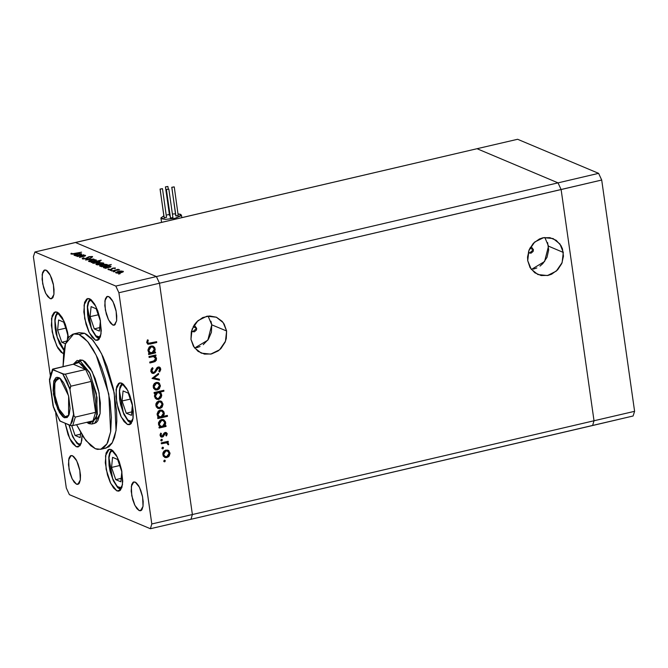 <?xml version="1.0" encoding="UTF-8"?>
<svg xmlns="http://www.w3.org/2000/svg" width="668" height="668" viewBox="0 0 668 668"><rect width="100%" height="100%" fill="white"/><g stroke="black" fill="none" stroke-linecap="round" stroke-linejoin="round"><path stroke-width="1" d="M533.398 249.69L529.54 253.055L528.363 252.02L529.524 253.047L531.093 253.18L533.164 251.385L533.398 249.69L529.874 248.212L533.398 249.69L531.853 247.594L533.398 249.69M196.676 328.297L192.827 331.662L191.641 330.627L192.81 331.654L194.38 331.787L196.45 329.992L196.676 328.297L193.161 326.819L196.676 328.297L195.139 326.209L196.676 328.297M194.647 348.061L207.823 340.171L211.773 324.773L226.594 331.019L225.45 341.239L219.588 349.748L210.671 354.123L201.227 353.138L194.396 347.736L190.998 339.327L193.378 346.199L198.104 351.393L204.458 354.115L211.472 353.956L218.077 350.942L220.908 348.487L225.083 342.158L226.26 338.526L226.594 331.019L224.214 324.147L222.11 321.283L216.465 317.242L209.643 315.939L202.705 317.559L196.684 321.859L194.321 324.823L191.332 331.821L190.998 339.327L192.15 329.107L198.004 320.598L206.921 316.223L216.365 317.208L223.204 322.611L226.594 331.019L211.773 324.773L208.124 316.039M531.361 269.454L544.545 261.555L548.486 246.166L563.308 252.412L562.164 262.633L556.302 271.133L547.393 275.517L537.949 274.531L531.11 269.129L527.72 260.72L530.1 267.592L534.817 272.786L541.172 275.508L548.186 275.35L551.609 274.181L557.621 269.88L561.796 263.551L563.491 256.153L562.448 248.822L560.936 245.54L556.21 240.346L549.856 237.616L542.842 237.783L539.418 238.952L533.406 243.252L529.231 249.581L527.536 256.971L527.72 260.72L528.864 250.5L534.726 241.991L543.635 237.616L553.079 238.593L559.918 244.004L563.308 252.412L548.486 246.166L544.846 237.432M594.036 420.756L192.409 514.51L159.493 283.265L561.12 189.503L594.036 420.756L592.566 425.499L190.939 519.261L633.13 416.03L592.566 425.499L594.036 420.756L592.566 425.499L594.036 420.756L634.6 411.279L633.13 416.03L634.6 411.279L594.036 420.756L561.12 189.503L558.022 182.832L561.12 189.503L594.036 420.756L192.409 514.51L190.939 519.261L192.409 514.51L159.493 283.265L192.409 514.51L159.493 283.265L601.684 180.026L634.6 411.279L601.684 180.026L598.595 173.363L601.684 180.026L561.12 189.503L594.036 420.756M75.434 242.501L156.404 276.594L159.493 283.265L118.921 292.734L151.836 523.988L192.409 514.51L151.836 523.988L118.921 292.734L115.831 286.063L156.404 276.594L159.493 283.265L156.404 276.594L558.022 182.832L156.404 276.594L75.434 242.501L156.404 276.594L75.434 242.501L477.061 148.739L558.022 182.832L477.061 148.739L34.87 251.97L115.831 286.063L34.87 251.97L33.4 256.721L50.167 374.539L33.4 256.721L34.87 251.97L75.434 242.501M539.969 266.089L542.8 263.635L546.975 257.305L548.662 249.916L547.626 242.584M533.365 269.112L536.788 267.935M530.275 247.469L531.853 247.594L530.275 247.469M196.651 347.719L200.066 346.542M203.256 344.696L208.449 339.277L211.439 332.28L211.773 324.773L210.904 321.191M193.561 326.076L195.139 326.209L193.561 326.076M477.061 148.739L558.022 182.832L561.12 189.503L558.022 182.832L598.595 173.363L558.022 182.832L477.061 148.739L517.633 139.261L598.595 173.363L517.633 139.261L477.061 148.739M79.759 359.885L82.74 360.211L92.159 371.575L99.106 392.976L100.091 413.692L94.622 423.353M79.125 332.647L84.494 333.248L79.15 332.639L73.739 333.9L79.083 334.518L84.494 333.248L86.765 334.468L91.466 338.501L98.53 348.212L102.997 356.77L107.064 366.615L113.401 388.634L116.574 410.912L116.8 421.074L116.098 430.058L114.495 437.515L112.049 443.16L108.851 446.783L105.035 448.228M95.332 448.712L85.855 440.521L76.586 424.681L83.625 437.448L90.731 445.74L95.332 448.712L97.528 449.38L101.603 449.046L103.448 448.044L106.638 444.429L107.957 441.849L110.688 431.319L111.389 417.383L110.02 401.217L105.168 378.639L101.661 367.876L97.586 358.031L93.119 349.473L88.427 342.534L83.692 337.482L79.083 334.518L87.683 341.607L96.217 355.176L108.834 394.087L110.621 431.762L106.93 443.928L100.684 449.322L95.332 448.712M100.709 449.322L106.095 448.061L112.341 442.667L116.032 430.501L114.245 392.826L101.628 353.915L93.086 340.346L84.494 333.248L79.083 334.518L76.887 333.85L72.812 334.184L69.288 336.73L67.785 338.801L65.339 344.446L63.736 351.902L63.051 366.674L65.497 343.936L73.739 333.9M76.252 446.725L79.834 445.89L76.252 446.725L72.862 443.819L71.167 441.306L68.069 434.634L65.155 423.295L69.689 438.509L76.252 446.725L78.189 446.95L81.179 443.301L82.064 435.027L81.822 440.421L80.352 445.172L77.814 447.009L76.252 446.725M62.992 353.522L63.543 353.397L61.322 352.445L57.899 348.103L53.532 337.532L51.361 325.374L52.112 315.73L54.158 312.373L57.097 312.123L64.078 321.25L68.495 337.724L67.577 332.205L65.28 324.222L62.191 317.55L58.767 313.2L57.097 312.123L55.16 311.906L51.553 318.269L52.204 331.929L56.78 346.032L62.992 353.522M95.482 340.162L99.056 339.327L95.482 340.162L92.092 337.256L88.769 331.637L86.022 324.172L83.851 312.014L84.602 302.37L86.648 299.014L89.587 298.771L95.8 306.253L100.375 320.364L101.027 334.017L97.419 340.388L95.482 340.162L89.27 332.672L84.694 318.569L84.051 304.909L87.65 298.546L89.587 298.771L91.257 299.849L94.681 304.19L97.77 310.862L100.066 318.845L101.302 330.602L100.467 336.563L98.421 339.92L95.482 340.162M127.496 424.497L131.07 423.662L127.496 424.497L124.106 421.591L120.783 415.972L118.036 408.499L115.865 396.341L116.616 386.697L118.662 383.34L121.601 383.098L127.813 390.588L132.389 404.691L133.032 418.352L129.433 424.714L127.496 424.497L121.284 417.007L116.708 402.904L116.057 389.244L119.664 382.881L121.601 383.098L123.271 384.175L126.695 388.517L129.784 395.189L132.08 403.171L133.233 411.246L133.057 418.193L132.473 420.898L130.435 424.255L127.496 424.497M116.933 490.896L120.507 490.061L116.933 490.896L113.543 487.991L110.228 482.371L107.481 474.906L105.302 462.749L106.062 453.104L108.099 449.748L111.038 449.506L117.251 456.987L121.826 471.099L122.478 484.751L118.871 491.122L116.933 490.896L110.721 483.407L106.145 469.303L105.502 455.651L109.101 449.28L111.038 449.506L112.708 450.583L116.132 454.925L119.221 461.596L121.518 469.579L122.753 481.336L121.918 487.298L119.873 490.654L116.933 490.896M112.8 325.049L115.272 324.473L112.8 325.049L110.471 323.036L108.174 319.17L106.279 314.018L104.784 305.635L105.302 298.98L106.713 296.667L108.742 296.492L113.026 301.66L116.182 311.388L116.624 320.807L114.136 325.199L112.8 325.049L108.517 319.88L105.369 310.152L104.918 300.734L107.406 296.341L109.894 297.235L112.249 300.233L114.387 304.833L115.965 310.344L116.758 315.914L116.641 320.698L114.829 324.882L112.8 325.049M76.494 484.208L78.966 483.632L76.494 484.208L74.156 482.204L71.868 478.33L69.973 473.178L68.478 464.794L68.996 458.139L70.407 455.826L72.436 455.66L76.72 460.82L79.868 470.548L80.319 479.966L77.83 484.358L76.494 484.208L72.211 479.04L69.055 469.312L68.612 459.893L71.1 455.501L73.589 456.403L75.943 459.4L78.081 464.001L79.659 469.504L80.452 475.073L80.335 479.858L79.325 483.139L78.523 484.041L76.494 484.208M50.083 298.638L52.555 298.062L50.083 298.638L47.745 296.625L45.457 292.759L43.562 287.607L42.067 279.216L42.585 272.569L43.996 270.256L46.025 270.081L50.309 275.249L53.457 284.977L53.908 294.396L51.419 298.788L50.083 298.638L45.8 293.469L42.643 283.741L42.201 274.323L44.689 269.93L47.177 270.824L49.532 273.822L51.67 278.422L53.248 283.933L54.041 289.503L53.924 294.287L52.914 297.561L51.16 298.83L50.083 298.638M139.211 510.619L141.683 510.043L139.211 510.619L136.882 508.615L134.585 504.741L132.69 499.589L131.195 491.205L131.713 484.55L133.124 482.238L135.153 482.071L139.437 487.231L142.593 496.959L143.036 506.377L140.547 510.769L139.211 510.619L134.928 505.451L131.78 495.723L131.329 486.304L133.817 481.912L136.305 482.814L138.66 485.811L140.798 490.412L142.376 495.915L143.169 501.484L143.052 506.269L142.042 509.55L141.24 510.452L139.211 510.619M150.367 528.739L69.405 494.637L150.367 528.739L151.836 523.988L150.367 528.739L190.939 519.261L150.367 528.739M77.187 256.512L83.75 254.75L82.857 255.193L85.337 255.335L84.677 256.145L79.392 257.439L84.427 255.51L77.187 256.512L84.427 255.51L79.392 257.439L85.571 255.543L82.857 255.193L83.75 254.75L77.187 256.512M86.114 258.75L82.531 258.917L82.273 258.424L83.266 257.873L84.085 257.906L83.316 258.608L84.894 258.741L89.003 256.704L92.593 256.721L91.85 257.38L90.94 257.38L91.524 256.888L91.09 256.696L89.261 256.888L86.114 258.75L89.595 256.804L91.374 256.771L90.94 257.38L91.85 257.38L92.384 256.554L89.195 256.662L85.763 258.599L83.383 258.641L84.085 257.906L83.266 257.873L82.406 258.867L86.114 258.75M85.579 260.044L91.115 257.848L87.441 259.601L93.829 258.992L85.579 260.044L93.829 258.992L87.441 259.601L91.115 257.848L85.579 260.044M90.915 260.044L94.497 259.618L96.351 260.161L94.263 261.23L90.28 261.731L88.527 261.205L90.572 260.128L88.527 261.213L88.869 261.505L93.938 261.313L96.351 260.128L93.77 259.635L90.915 260.044M98.338 263.167L101.92 262.741L103.774 263.284L101.686 264.353L97.703 264.854L95.95 264.336L97.987 263.25L95.95 264.336L96.284 264.637L101.352 264.436L103.774 263.25L101.185 262.758L98.338 263.167M110.663 266.916L105.385 268.386L106.22 267.96L103.39 267.459L108.049 265.922L110.888 266.098L110.663 266.916L110.888 266.098L105.794 266.281L103.715 267.759L106.22 267.96L105.385 268.386L110.663 266.916M118.545 274.005L120.19 273.705L118.545 274.005M117.986 271.442L121.568 271.016L123.421 271.559L121.334 272.627L117.351 273.129L115.597 272.602L117.635 271.525L115.597 272.611L115.931 272.911L121 272.711L123.421 271.525L120.841 271.033L117.986 271.442M113.376 271.826L115.021 271.525L113.376 271.826M111.681 271.033L118.236 269.271L117.576 269.663L119.505 269.88L111.681 271.033L119.53 269.797L117.576 269.663L118.236 269.271L111.681 271.033M110.153 270.473L111.798 270.164L110.153 270.473M112.859 268.118L115.238 267.943L115.172 268.544L113.435 268.219L111.322 269.471L108.391 269.713L108.299 269.079L110.537 269.429L112.859 268.118L110.654 269.404L107.974 269.446L111.047 269.546L113.251 268.26L115.172 268.544L115.414 268.002L112.859 268.118M106.822 265.338L111.306 264.528L101.603 266.791L102.438 266.365L99.924 266.165L99.682 265.672L100.734 265.054L104.634 264.303L107.181 264.536L106.822 265.338L107.097 264.503L102.004 264.687L99.607 265.881L102.438 266.365L101.603 266.791L111.306 264.528L106.822 265.338M92.852 262.274L101.277 260.303L97.236 261.246L100.117 261.731L97.728 262.908L93.47 263.276L92.476 262.507L92.852 262.274L92.627 263.092L97.728 262.908L100.117 261.714L97.236 261.246L100.918 260.153L91.215 262.415L92.852 262.274L92.986 263.2L92.852 262.274M81.296 254.55L76.018 256.019L76.853 255.585L74.34 255.393L74.733 254.458L78.674 253.556L81.513 253.723L81.296 254.55L81.513 253.723L76.419 253.915L74.023 255.109L76.853 255.585L76.018 256.019L81.296 254.55M71.944 253.823L81.588 252.17L72.812 254.132L70.95 254.049L71.084 253.381L72.019 253.306L71.944 253.823L72.019 253.306L71.084 253.381L70.95 254.049L75.2 253.665L81.588 252.17L71.944 253.823M66.316 487.974L55.678 413.241L66.316 487.974L69.405 494.637L66.316 487.974M149.098 357.447L148.964 356.553L155.886 354.942L156.011 355.835L154.767 356.127L156.329 357.797L156.37 360.102L154.934 361.639L149.874 362.958L149.749 362.064L154.842 360.67L155.652 358.624L154.909 357.188L153.673 356.587L149.098 357.447L153.473 356.57L155.652 358.624L154.558 360.829L149.749 362.064L149.874 362.958L153.406 362.131L156.529 358.582L154.767 356.127L156.011 355.835L155.886 354.942L148.964 356.553L149.098 357.447M153.765 373.437L151.811 372.994L150.843 371.45L151.135 369.204L152.429 367.659L153.03 368.394L151.77 370.949L153.306 372.569L154.726 371.717L157.456 367.3L159.101 366.949L160.22 367.642L160.754 369.755L159.535 371.959L158.834 371.283L159.719 368.778L158.366 367.859L155.427 372.235L153.765 373.437L158.366 367.859L159.769 369.045L158.834 371.283L159.535 371.959L160.754 368.92L159.452 367.066L158.199 366.974L156.838 367.868L154.525 371.959L152.797 372.46L151.77 370.949L153.03 368.394L152.429 367.659L150.793 371.174L152.371 373.329L153.765 373.437M152.087 378.464L158.508 373.387L158.65 374.356L153.957 377.954L159.335 379.207L159.477 380.175L152.087 378.464L159.477 380.175L159.335 379.207L153.957 377.954L158.65 374.356L158.508 373.387L152.087 378.464M159.702 386.697L159.585 384.334L157.974 382.438L158.792 382.822L156.195 382.397L158.199 382.514L159.376 383.29L160.378 386.129L158.85 389.185L155.861 389.995L153.632 388.409L153.214 385.494L154.291 383.499L156.195 382.397L153.172 387.014L155.226 389.803L157.272 389.953L159.594 388.384L160.337 385.336L158.224 382.589L160.337 385.336L159.769 385.102L159.017 388.141L159.594 388.384L159.017 388.141L156.704 389.711L157.272 389.953L154.943 389.669L157.364 389.502L159.435 387.44M162.341 405.267L162.232 402.913L160.612 401.009L161.439 401.401L158.842 400.975L160.846 401.092L162.015 401.86L163.025 404.708L161.489 407.756L158.508 408.574L156.27 406.979L155.853 404.073L156.938 402.069L158.842 400.975L155.819 405.585L157.873 408.382L159.919 408.532L162.232 406.954L162.975 403.915L160.871 401.159L162.975 403.915L162.407 403.672L161.664 406.712L162.232 406.954L161.664 406.712L159.351 408.29L159.919 408.532L157.59 408.248L160.011 408.073L162.082 406.01M164.645 425.825L165.931 425.524L166.056 426.426L159.143 428.038L159.009 427.144L160.211 426.86L158.667 425.015L158.516 422.66L160.178 420.139L162.232 419.446L163.919 419.888L165.464 421.817L165.622 423.854L164.645 425.825L165.631 422.543L163.501 419.679L161.522 419.537L158.466 424.188L160.211 426.86L159.009 427.144L159.143 428.038L166.056 426.426L165.931 425.524L164.645 425.825M163.735 461.179L164.253 460.219L165.272 460.653L164.787 461.78L163.735 461.179L164.637 461.83L165.305 460.811L164.846 460.194L163.735 461.179M169.321 454.34L169.213 451.977L167.593 450.073L168.419 450.466L165.823 450.04L168.72 450.683L170.006 453.772L168.478 456.82L165.489 457.638L163.251 456.052L162.842 453.138L163.919 451.134L165.823 450.04L162.8 454.649L164.854 457.446L166.9 457.597L169.221 456.019L169.964 452.979L167.852 450.224L169.964 452.979L169.388 452.737L168.645 455.785L169.221 456.019L168.645 455.785L166.332 457.355L166.9 457.597L164.57 457.313L166.992 457.137L169.062 455.075M161.89 448.245L162.407 447.276L163.368 447.568L162.95 448.838L161.89 448.245L162.8 448.888L163.468 447.877L163 447.251L161.89 448.245M161.38 443.794L161.255 442.901L168.169 441.281L168.303 442.183L167.284 442.416L168.687 444.145L168.545 444.771L167.743 444.445L167.376 443.251L166.107 442.859L161.38 443.794L166.107 442.859L167.042 443.043L168.545 444.771L168.678 443.936L167.284 442.416L168.303 442.183L168.169 441.281L161.255 442.901L161.38 443.794M160.763 440.304L161.28 439.335L162.299 439.769L161.823 440.897L160.763 440.304L161.664 440.947L162.341 439.928L161.873 439.31L160.763 440.304M165.163 432.455L167.092 433.34L166.524 435.979L165.848 435.503L166.349 433.891L165.505 433.323L162.917 436.864L161.572 437.106L160.554 436.521L160.044 434.801L160.704 433.098L161.431 433.54L161.046 435.62L162.09 436.212L164.011 433.198L165.163 432.455L164.144 433.039L162.199 436.187L160.904 435.16L161.431 433.54L160.704 433.098L160.061 435.402L161.238 437.006L162.366 437.081L163.384 436.488L164.737 433.741L165.856 433.382L166.39 434.075L165.848 435.503L166.524 435.979L167.242 433.874L166.674 433.632L166.031 435.636L166.674 433.632L167.242 433.874L166.248 432.513L165.163 432.455M163.243 416.356L167.367 415.396L167.501 416.289L157.79 418.56L157.665 417.659L158.859 417.383L157.681 416.289L157.072 413.951L158.333 411.079L160.178 410.06L162.257 410.244L163.819 411.663L164.311 413.943L163.243 416.356L164.278 413.066L162.149 410.202L160.178 410.06L157.114 414.703L158.859 417.383L157.665 417.659L157.79 418.56L167.501 416.289L167.367 415.396L163.243 416.356M155.494 393.151L154.216 393.452L154.091 392.55L163.802 390.287L163.927 391.181L159.877 392.124L161.088 393.21L161.723 395.539L161.013 397.719L158.984 399.33L156.863 399.38L155.218 398.186L154.475 395.99L154.976 393.861L154.517 396.425L156.654 399.297L158.625 399.431L161.681 394.78L159.877 392.124L163.927 391.181L163.802 390.287L154.091 392.55L154.216 393.452L155.494 393.151M154.183 352.295L155.46 351.994L155.594 352.888L148.672 354.508L148.547 353.606L149.741 353.33L148.563 352.236L147.962 349.89L149.214 347.026L151.06 346.007L153.147 346.191L154.7 347.611L155.21 349.882L154.183 352.295L155.168 349.013L153.03 346.141L151.06 346.007L148.004 350.65L149.741 353.33L148.547 353.606L148.672 354.508L155.594 352.888L155.46 351.994L154.183 352.295M147.695 342.317L148.747 343.36L156.629 341.657L156.755 342.559L148.062 344.245L146.693 342.325L147.461 339.828L148.271 340.187L147.695 342.317L148.271 340.187L147.461 339.828L146.718 342.492L147.879 344.179L156.755 342.559L156.629 341.657L148.405 343.269L147.695 342.317M190.939 519.261L192.409 514.51L190.939 519.261M115.831 286.063L118.921 292.734L159.493 283.265L156.404 276.594L115.831 286.063M79.843 359.868L82.74 360.211L85.27 361.847L90.464 368.435L95.157 378.556L98.639 390.671L100.384 402.921L100.125 413.45L97.895 420.665L96.142 422.652L94.038 423.445M164.545 460.143L165.305 460.811L164.737 460.569L164.069 461.588L164.637 461.83L163.927 461.613L164.729 460.903L164.545 460.143M167.509 451.042L165.38 450.691L165.948 450.933L165.38 450.691L163.084 454.207L163.652 454.449L165.948 450.933L167.509 451.042L169.113 453.171L166.766 456.703L165.18 456.578L163.652 454.449L164.612 456.336L163.435 455.267L163.117 453.063L164.361 451.159L166.457 450.658M162.708 447.209L163.468 447.877L162.9 447.635L162.224 448.654L162.8 448.888L162.082 448.671L162.883 447.969L162.708 447.209M167.192 442.408L166.708 442.174L167.726 441.94L167.651 441.406L168.303 442.183L166.708 442.174L168.678 443.936L168.102 443.694L167.977 444.529L168.545 444.771L167.743 444.437L167.935 443.151M167.042 443.043L165.53 442.617L161.33 443.435L166.082 442.684M161.572 439.26L162.341 439.928L161.765 439.694L161.097 440.705L161.664 440.947L160.955 440.73L161.756 440.028L161.572 439.26M165.839 433.373L164.169 433.499L164.737 433.741L164.169 433.499L163.602 434.709L164.169 434.943L163.602 434.709L162.817 436.246L163.384 436.488L161.798 436.839L162.366 437.081L161.005 436.872M160.904 435.828L160.337 434.918L160.646 433.173L161.431 433.54L160.854 433.307L160.337 434.918L161.623 436.146M161.389 436.897L162.817 436.246L164.295 433.365L165.313 433.156M165.413 425.65L166.056 426.426L159.084 427.679L165.489 426.184L165.413 425.65M163.217 419.579L165.631 422.543L165.063 422.301L164.077 425.583L165.063 422.301L163.217 419.579M160.278 425.975L158.884 424.339L158.976 422.051L160.612 420.347L162.641 420.339M164.779 422.752L162.458 426.334L160.888 426.234L158.75 423.779L160.32 425.992L162.182 426.384L164.295 425.023L164.729 422.468L163.71 420.857L161.071 420.197L158.75 423.779L159.318 424.021L161.639 420.439L163.209 420.573L164.779 422.752M163.209 420.573L161.071 420.197L161.639 420.439L159.543 422.293L159.452 424.581L160.846 426.209M166.85 415.513L167.501 416.289L157.74 418.193L166.925 416.047L166.85 415.513M161.865 410.094L164.278 413.066L163.71 412.824L162.675 416.122L163.71 412.824L161.865 410.094M158.926 416.49L157.456 414.586L157.898 412.047L159.493 410.787L161.297 410.862L159.719 410.72L157.397 414.302L159.535 416.748L157.397 414.302L157.974 414.544L160.295 410.962L159.719 410.72L161.856 411.096L163.435 413.275L161.105 416.857L159.543 416.748M160.529 401.977L158.391 401.627L158.967 401.869L158.391 401.627L156.095 405.142L156.671 405.384L158.967 401.869L160.529 401.977L162.132 404.107L159.786 407.639L158.199 407.505L156.671 405.384L157.623 407.271L156.446 406.202L156.137 403.998L157.381 402.086L159.477 401.593M163.276 390.404L163.927 391.181L159.31 391.891L161.681 394.78L161.113 394.546L158.057 399.197L158.625 399.431L156.362 399.155L159.084 398.796L160.854 396.7L160.904 393.711L159.31 391.891L163.359 390.939L163.276 390.404M154.926 392.909L154.166 393.085L154.926 392.909M155.427 397.46L154.759 395.69L155.277 393.711L156.846 392.475L158.725 392.525M159.243 392.742L157.122 392.4L159.243 392.742L160.829 394.963L158.5 398.537L156.947 398.404L155.36 396.224L157.69 392.634L157.122 392.4L154.792 395.982L156.938 398.395M157.882 383.407L155.753 383.056L156.32 383.298L155.753 383.056L153.456 386.572L154.024 386.805L156.32 383.298L157.882 383.407L159.485 385.536L157.139 389.06L155.552 388.935L154.024 386.805L154.984 388.692L153.807 387.632L153.665 384.86L155.226 383.232L157.581 383.298M158.024 373.754L158.65 374.356L158.074 374.113L153.389 377.721L153.957 377.954L153.389 377.721L158.024 373.754M158.784 379.073L159.477 380.175L152.07 378.347L158.909 379.933L158.784 379.073M152.396 372.285L151.177 370.348L152.221 367.851L153.03 368.394L152.463 368.151L151.193 370.715L152.788 372.46M159.159 366.966L160.754 368.92L160.186 368.678L159.109 371.55L160.186 369.521L159.652 367.408M157.798 367.617L158.366 367.859L157.798 367.617L156.663 368.561L157.239 368.803L156.663 368.561L155.911 370.13L156.487 370.364L155.911 370.13L153.197 373.195L152.095 373.187M152.162 373.203L153.673 373.02M154.116 372.752L155.068 371.692M155.435 371.091L157.623 367.676M155.385 356.871L154.191 355.885L155.444 355.593L155.368 355.059L156.011 355.835L154.191 355.885L156.529 358.582L155.961 358.349L152.838 361.897L153.406 362.131L149.824 362.599L154.066 361.522L155.636 360.211M154.233 356.737L152.897 356.328L149.039 357.088L152.671 356.336M152.897 356.328L153.665 356.503M155.986 358.916L155.753 357.547M154.943 352.111L155.594 352.888L148.622 354.14L155.018 352.646L154.943 352.111M152.747 346.041L155.168 349.013L154.592 348.771L153.615 352.053L154.592 348.771L152.747 346.041M149.816 352.437L148.338 350.533L148.789 347.995L150.375 346.734L152.179 346.809L150.609 346.667L148.288 350.249L150.417 352.696L148.288 350.249L148.855 350.483L151.177 346.901L150.609 346.667L152.738 347.043L154.316 349.222L151.987 352.804L150.425 352.696M156.112 341.782L156.755 342.559L150.358 344.053L147.603 344.037L156.187 342.317L156.112 341.782M147.803 343.018L147.119 342.074L147.453 339.837L148.271 340.187L147.695 339.945L147.169 341.39L147.737 341.632L147.169 341.39L147.119 342.074L148.405 343.269M163.652 454.449L164.712 456.319L167.033 456.628L168.762 455.117L168.979 452.62L167.785 451.176L165.681 451.009L164.136 452.219L163.652 454.449M157.974 414.544L159.034 416.456L161.38 416.782L163.226 415.02L163.301 412.715L161.89 411.112L159.986 411.054L158.475 412.29L157.974 414.544M156.671 405.384L157.732 407.255L160.053 407.563L161.781 406.052L161.998 403.555L160.562 401.994L158.7 401.944L157.147 403.155L156.671 405.384M160.829 394.963L159.761 393.043L157.414 392.717L155.569 394.479L155.494 396.775L156.905 398.387L158.767 398.454L160.32 397.209L160.829 394.963M154.024 386.805L155.093 388.676L157.406 388.985L159.134 387.473L159.351 384.977L157.915 383.415L156.053 383.374L154.508 384.584L154.024 386.805M148.855 350.483L149.916 352.403L152.262 352.729L154.108 350.959L154.191 348.663L152.772 347.059L150.868 347.001L149.356 348.237L148.855 350.483M123.188 271.884L123.096 271.233L123.188 271.884M122.244 271.433L120.674 272.786L116.842 273.103L116.533 272.486L118.336 271.592L121.593 271.291L116.574 272.335L117.418 272.853L120.09 272.678L122.119 272.043L122.244 271.433M108.391 269.713L108.299 269.079L108.391 269.713M111.564 269.404L111.489 268.853L111.564 269.404M112.04 269.204L111.932 268.419L112.04 269.204M110.98 266.732L110.888 266.098L110.98 266.732M110.045 266.298L108.5 267.659L104.634 267.96L104.333 267.35L106.145 266.432L109.043 266.131L104.383 267.192L105.218 267.709L107.907 267.551L109.869 266.966L110.045 266.298M102.037 264.92L100.551 265.739L102.354 264.837L106.254 264.703L104.717 266.064L100.843 266.365L100.551 265.755L104.124 265.956L106.087 265.371L106.254 264.703L102.054 264.912M107.189 265.113L107.097 264.503L107.189 265.113M103.54 263.609L103.448 262.958L103.54 263.609M102.596 263.159L101.018 264.511L97.186 264.829L96.885 264.211L98.689 263.317L102.596 263.159L101.486 263L96.927 264.06L97.77 264.578L100.434 264.403L102.471 263.768L102.596 263.159M99.891 262.073L99.799 261.43L99.891 262.073M93.47 262.891L95.04 261.756L99.181 261.839L97.403 262.975L93.528 263.284L98.964 262.157L98.547 261.514L95.599 261.639L93.42 262.357L93.47 262.891M96.117 260.487L96.025 259.835L96.117 260.487M95.173 260.036L93.603 261.388L89.771 261.706L89.47 261.088L91.265 260.194L94.53 259.894L89.671 260.787L90.347 261.455L93.019 261.28L94.906 260.729L95.173 260.036M83.333 258.332L83.266 257.873L83.333 258.332M87.433 258.291L87.341 257.664L87.433 258.291M88.076 257.806L87.976 257.088L88.076 257.806M92.451 257.005L92.384 256.554L92.451 257.005M85.404 255.811L85.337 255.335L85.404 255.811M81.605 254.366L81.513 253.723L81.605 254.366M80.669 253.924L79.133 255.293L75.259 255.594L74.966 254.976L76.77 254.065L79.676 253.756L75.016 254.825L75.851 255.343L78.54 255.184L80.502 254.6L80.669 253.924M71.184 254.116L71.084 253.381L71.184 254.116M65.072 416.69L68.812 415.362L66.875 416.899L65.072 416.69L68.403 415.913L65.072 416.69L59.285 409.718L55.027 396.592L54.425 383.875L57.782 377.946L59.586 378.155L58.65 377.487L59.744 378.113L68.604 395.957L68.562 415.88L64.378 417.742L65.072 416.69L64.378 417.742L62.759 416.69L59.435 412.465L55.185 402.186L53.073 390.363L53.807 380.985L55.795 377.721L57.139 377.211L60.279 378.531L63.602 382.756L66.608 389.244L68.846 397.009L70.04 408.44L69.23 414.235L67.243 417.5L64.378 417.742L57.857 409.451L53.473 394.229L53.807 380.985L58.65 377.487L60.195 378.464L59.586 378.155L54.943 381.503L54.634 394.178L58.826 408.758L65.072 416.69M87.416 422.535L90.464 422.794L92.977 420.857L87.416 422.535L88.978 423.654L87.416 422.535M52.814 369.07L73.33 364.269L85.663 369.462L82.239 365.02L78.882 362.582L75.843 362.323L73.33 364.269L78.882 362.582L80.035 360.837L73.221 364.294L77.096 360.503L80.035 360.837L82.74 360.211L80.035 360.837L89.462 372.201L96.401 393.602L97.386 414.327L91.917 423.988L88.978 423.654L86.782 422.301M86.765 422.301L88.978 423.654L96.534 418.185L97.052 397.527L90.213 373.771L80.035 360.837L78.882 362.582L85.663 369.462L91.215 381.445L95.616 412.323L95.591 401.602L93.553 389.411L91.215 381.445L95.616 412.323L92.977 420.857L95.616 412.323L75.325 417.057L74.039 416.08L70.006 389.486L70.207 386.931M59.736 420.865L70.14 425.399L72.453 421.199L73.547 414.377L70.006 389.486L66.708 380.818L62.834 374.013L52.463 369.287L73.33 364.269L85.663 369.462L64.479 374.297L52.889 369.821L50.576 374.03L49.482 380.844L53.023 405.735L54.576 410.244L60.203 421.216L71.008 425.633M49.474 379.032L53.515 407.447M72.428 425.641L92.977 420.857L72.695 425.591L75.325 417.057L72.695 425.591L70.332 425.474L73.547 414.377L74.039 416.08L75.325 417.057L95.616 412.323L91.215 381.445L85.663 369.462L65.38 374.197L70.933 386.179L91.215 381.445L70.933 386.179L65.38 374.197L62.834 374.013L70.006 389.486L70.699 386.279M52.463 369.287L49.482 380.844L52.889 369.821M59.886 421.04L53.023 405.735M169.588 215.53L165.422 186.89L167.818 186.447L165.522 186.982L169.488 215.43L170.056 215.597L169.588 215.53M169.555 215.33L165.422 186.89L167.918 186.547L165.422 186.881M164.194 217.735L160.036 189.094L162.433 188.652L160.128 189.186L164.094 217.634L166.591 217.292L164.194 217.735M164.161 217.534L160.036 189.094L162.524 188.752L160.036 189.086M172.903 217.71L170.507 218.152L166.349 189.512L168.745 189.061L166.441 189.603L170.407 218.052L172.803 217.618M170.474 217.943L166.349 189.512L168.837 189.161L166.349 189.503M175.901 215.948L171.734 187.307L174.131 186.856L171.835 187.399L175.801 215.847L178.298 215.497L175.901 215.948M175.868 215.739L171.734 187.307L174.231 186.957L171.734 187.299M175.183 218.252L175.317 219.179L175.183 218.252L181.287 215.672L180.661 214.361L178.064 213.86L181.462 215.113L175.183 218.252L165.656 219.346L160.93 218.035L163.844 215.881L160.921 217.968L161.731 218.787L165.539 219.346L175.183 218.252M167.2 214.896L169.346 214.453L167.2 214.896M172.377 214.019L175.509 213.81L172.377 214.019M174.231 186.948L178.197 215.405M162.524 188.743L166.491 217.2M81.028 443.736L79.108 443.978L77.655 443.251L74.607 439.795L71.777 434.15L69.105 424.965M80.16 437.607L80.644 432.639L80.16 437.607L75.033 435.444L80.16 437.607M71.71 425.683L75.033 435.444L71.71 425.683M80.494 434.167L75.033 435.444L80.494 434.167M55.068 320.306L55.11 326.719L57.314 337.557L59.87 343.995L64.061 349.798L57.197 337.181L54.876 319.546L55.068 320.306L56.195 315.697L57.147 314.311L59.126 313.526M67.376 339.503L67.877 334.359L63.727 322.151L58.6 319.989L57.615 330.034L61.765 342.241L65.531 343.828L61.765 342.241L57.615 330.034L65.765 328.13L57.615 330.034L58.6 319.989L63.727 322.151L67.877 334.359L67.376 339.503M66.575 341.114L61.765 342.241L66.575 341.114M109.009 457.68L109.527 467.683L112.449 478.321L116.808 486.012L119.789 488.149L121.71 487.907L117.359 486.596L112.767 479.09L108.817 456.92L109.009 457.68L110.136 453.071L111.088 451.685L113.067 450.9M120.841 481.778L121.826 471.733L117.677 459.526L112.541 457.363L111.564 467.408L115.714 479.616L120.841 481.778L115.714 479.616L111.564 467.408L119.706 465.504L111.564 467.408L112.541 457.363L117.677 459.526L121.826 471.733L120.841 481.778M121.175 478.338L115.714 479.616L121.175 478.338M119.572 391.273L120.081 401.276L123.012 411.922L127.371 419.604L130.352 421.742L132.272 421.508L127.922 420.189L123.321 412.682L119.38 390.521L119.572 391.273L119.998 388.692L121.651 385.277L123.63 384.501M131.404 415.371L132.381 405.326L128.231 393.118L123.104 390.955L122.119 401.009L126.269 413.208L131.404 415.371L126.269 413.208L122.119 401.009L130.268 399.105L122.119 401.009L123.104 390.955L128.231 393.118L132.381 405.326L131.404 415.371M131.738 411.939L126.269 413.208L131.738 411.939M87.558 306.946L88.076 316.949L90.998 327.587L95.357 335.278L98.338 337.415L100.258 337.173L95.908 335.854L91.316 328.347L87.366 306.186L87.558 306.946L88.685 302.337L89.637 300.951L91.616 300.166M99.39 331.044L100.375 320.999L96.225 308.791L91.09 306.629L90.105 316.674L94.255 328.881L99.39 331.044L94.255 328.881L90.105 316.674L98.254 314.77L90.105 316.674L91.09 306.629L96.225 308.791L100.375 320.999L99.39 331.044M99.724 327.604L94.255 328.881L99.724 327.604M165.18 456.578L164.612 456.336M161.856 411.096L161.289 410.853M158.199 407.505L157.623 407.271M155.552 388.935L154.984 388.692M158.992 367.901L158.433 367.667M152.738 347.043L152.17 346.801M122.478 271.651L122.561 272.227M116.533 272.486L116.616 273.078M108.901 269.329L108.968 269.772M110.303 266.524L110.395 267.217M104.333 267.35L104.417 267.935M106.513 264.929L106.613 265.622M100.551 265.755L100.634 266.34M102.83 263.376L102.914 263.952M96.885 264.211L96.969 264.804M93.211 262.666L93.295 263.259M99.181 261.839L99.265 262.432M95.407 260.253L95.491 260.829M89.47 261.088L89.554 261.681M83.233 258.508L83.308 259.034M91.524 256.904L91.591 257.38M84.636 255.685L84.694 256.145M80.928 254.157L81.028 254.85M74.966 254.976L75.05 255.568M94.664 423.345L91.917 423.988M59.769 420.923L53.273 406.845M181.462 215.113L181.83 217.659M160.93 218.035L161.547 222.394M172.903 217.701L168.837 189.153M168.269 188.994L167.918 186.539M68.938 424.898L72.687 436.738L76.962 443.385L80.085 445.573M57.465 312.298L55.603 315.755L54.876 319.571L55.085 328.005L56.137 333.833L59.427 343.536L63.953 350.441M111.406 449.673L109.544 453.129L108.817 456.945L109.034 465.387L110.078 471.207L113.368 480.91L117.643 487.556L120.766 489.744M121.968 383.273L120.106 386.722L119.38 390.538L119.589 398.98L120.641 404.808L123.931 414.511L128.206 421.157L131.32 423.345M89.955 298.938L88.093 302.395L87.366 306.211L87.583 314.645L88.627 320.473L91.917 330.176L96.192 336.822L99.315 339.01"/></g></svg>
